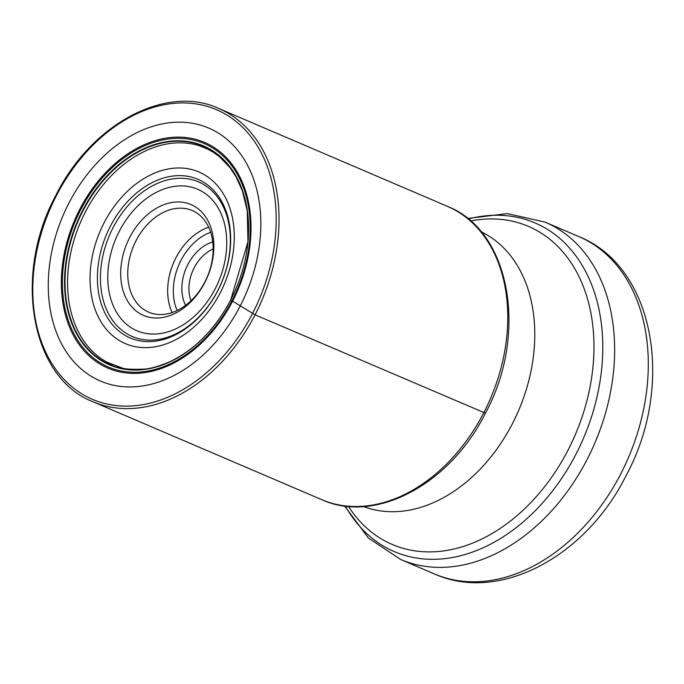 <?xml version="1.0" encoding="UTF-8"?>
<svg xmlns="http://www.w3.org/2000/svg" width="684" height="684" viewBox="0 0 684 684"><rect width="100%" height="100%" fill="white"/><g stroke="black" fill="none" stroke-linecap="round" stroke-linejoin="round"><path stroke-width="1.03" d="M68.939 203.045A137.587 99.471 113.2 0 1 217.503 132.576A137.587 99.471 113.2 0 1 240.161 306.064A137.587 99.471 113.2 0 1 91.596 376.525A137.587 99.471 113.2 0 1 68.939 203.045M205.08 147.881A117.947 85.269 -66.8 0 0 199.454 145.795A117.947 85.269 -66.8 0 0 85.278 212.16A117.947 85.269 -66.8 0 0 106.858 362.118L121.572 367.787C124.471 369.146 131.884 369.582 143.828 369.112C149.89 368.873 158.491 366.444 169.632 361.819C194.812 349.84 215.178 329.226 230.713 299.985A118.802 85.893 -66.8 0 1 102.429 360.827A118.802 85.893 -66.8 0 1 82.858 211.031A118.802 85.893 113.2 0 1 211.151 150.189A118.802 85.893 113.2 0 1 230.713 299.985L230.713 300.019A119.144 86.141 113.2 0 0 211.091 149.796A119.144 86.141 113.2 0 0 82.431 210.809A119.144 86.141 -66.8 0 0 102.053 361.041A119.144 86.141 -66.8 0 0 230.713 300.019L255.055 314.811L485.401 413.17M106.858 362.118A117.947 85.269 -66.8 0 0 112.262 364.743M213.151 249.019A35.175 25.436 -66.8 0 0 194.205 267.726A35.175 25.436 -66.8 0 0 190.998 300.772M212.741 241.948A40.202 29.061 -66.8 0 0 187.886 264.477A40.202 29.061 -66.8 0 0 185.603 305.355M195.752 212.356A55.276 39.963 -66.8 0 0 192.204 210.535A55.276 39.963 -66.8 0 0 136.056 240.665A55.276 39.963 -66.8 0 0 145.162 310.365A55.276 39.963 -66.8 0 0 148.702 312.178A55.276 39.963 -66.8 0 0 204.849 282.056A55.276 39.963 -66.8 0 0 195.752 212.356M139.673 313.452A60.303 43.596 -66.8 0 0 204.79 282.569A60.303 43.596 -66.8 0 0 194.855 206.534A60.303 43.596 -66.8 0 0 129.738 237.416A60.303 43.596 -66.8 0 0 139.673 313.452M321.736 499.671A159.552 115.357 -66.8 0 0 483.802 412.717A159.552 115.357 -66.8 0 0 447.302 206.303C510.632 230.841 528.441 334.057 485.409 413.23C450.371 483.887 375.619 524.406 321.736 499.671L92.99 401.756A159.552 115.357 113.2 0 0 255.055 314.811A159.552 115.357 113.2 0 0 218.555 108.388L447.302 206.303M56.456 195.547A157.542 113.903 -66.8 0 0 82.405 394.198A157.542 113.903 -66.8 0 0 252.533 313.511A157.542 113.903 -66.8 0 0 226.584 114.861A157.542 113.903 -66.8 0 0 56.456 195.547M79.789 209.287A122.778 88.758 -66.8 0 0 100.009 364.093A122.778 88.758 -66.8 0 0 232.586 301.216A122.778 88.758 113.2 0 0 212.365 146.41A122.778 88.758 113.2 0 0 79.789 209.287M80.669 209.791A121.564 87.885 113.2 0 1 211.937 147.53A121.564 87.885 113.2 0 1 231.962 300.823A121.564 87.885 -66.8 0 1 100.693 363.076A121.564 87.885 -66.8 0 1 80.669 209.791M363.503 506.536A149.505 108.089 -66.8 0 0 512.325 423.841A149.505 108.089 -66.8 0 0 481.109 231.782M470.592 220.992A173.018 125.087 113.2 0 1 581.802 282.774A173.018 125.087 113.2 0 1 567.994 450.209A173.018 125.087 113.2 0 1 348.438 506.374M345.352 506.04A178.789 129.259 -66.8 0 0 575.945 454.236A178.789 129.259 -66.8 0 0 576.014 454.108A178.789 129.259 -66.8 0 0 588.676 277.721A178.789 129.259 -66.8 0 0 468.215 218.991M587.146 459.383A183.492 132.662 113.2 0 1 587.086 459.511A183.492 132.662 113.2 0 1 400.696 559.503L434.349 573.91A183.492 132.662 -66.8 0 0 620.739 473.918A183.492 132.662 -66.8 0 0 620.841 473.721A183.492 132.662 -66.8 0 0 578.758 236.536L545.105 222.129A183.492 132.662 113.2 0 1 587.146 459.383M177.165 310.519A51.257 37.056 113.2 0 1 181.012 260.339A51.257 37.056 113.2 0 1 181.08 260.202A51.257 37.056 113.2 0 1 210.655 232.278M172.137 312.571A55.276 39.963 113.2 0 1 175.95 257.74A55.276 39.963 113.2 0 1 176.027 257.594A55.276 39.963 113.2 0 1 208.671 227.225M119.418 231.038A76.993 55.669 113.2 0 1 202.541 191.759A76.993 55.669 113.2 0 1 215.178 288.819A76.993 55.669 113.2 0 1 215.109 288.947A76.993 55.669 113.2 0 1 131.986 328.226A76.993 55.669 113.2 0 1 119.349 231.166A76.993 55.669 113.2 0 1 119.418 231.038M217.726 290.683A84.106 60.808 113.2 0 1 217.657 290.82A84.106 60.808 113.2 0 1 126.856 333.724A84.106 60.808 113.2 0 1 113.057 227.704A84.106 60.808 113.2 0 1 113.134 227.567A84.106 60.808 113.2 0 1 203.926 184.663A84.106 60.808 113.2 0 1 217.726 290.683M110.252 226.507A86.252 62.364 -66.8 0 0 124.625 335.117A86.252 62.364 -66.8 0 0 217.7 290.897A86.252 62.364 -66.8 0 0 217.803 290.7A86.252 62.364 -66.8 0 0 203.422 182.098A86.252 62.364 -66.8 0 0 110.355 226.31A86.252 62.364 -66.8 0 0 110.252 226.507M104.062 222.856A93.366 67.502 -66.8 0 0 119.435 340.572A93.366 67.502 -66.8 0 0 220.257 292.761A93.366 67.502 -66.8 0 0 204.875 175.036A93.366 67.502 -66.8 0 0 104.062 222.856M218.555 108.388C165.87 83.995 91.177 124.146 55.951 195.171C12.663 274.788 30.831 377.987 92.99 401.756M230.713 299.985L247.959 241.717L247.257 210.903L242.41 190.947L236.04 176.814L229.909 167.537L219.213 156.525L213.844 152.609L207.585 149.052L199.454 145.795M467.591 218.487L507.374 213.596L545.105 222.129M578.758 236.536C655.229 267.076 674.817 385.913 626.091 475.611C586.359 555.827 500.038 603.468 434.349 573.91M344.556 505.938L368.479 538.094L400.696 559.503"/></g></svg>

